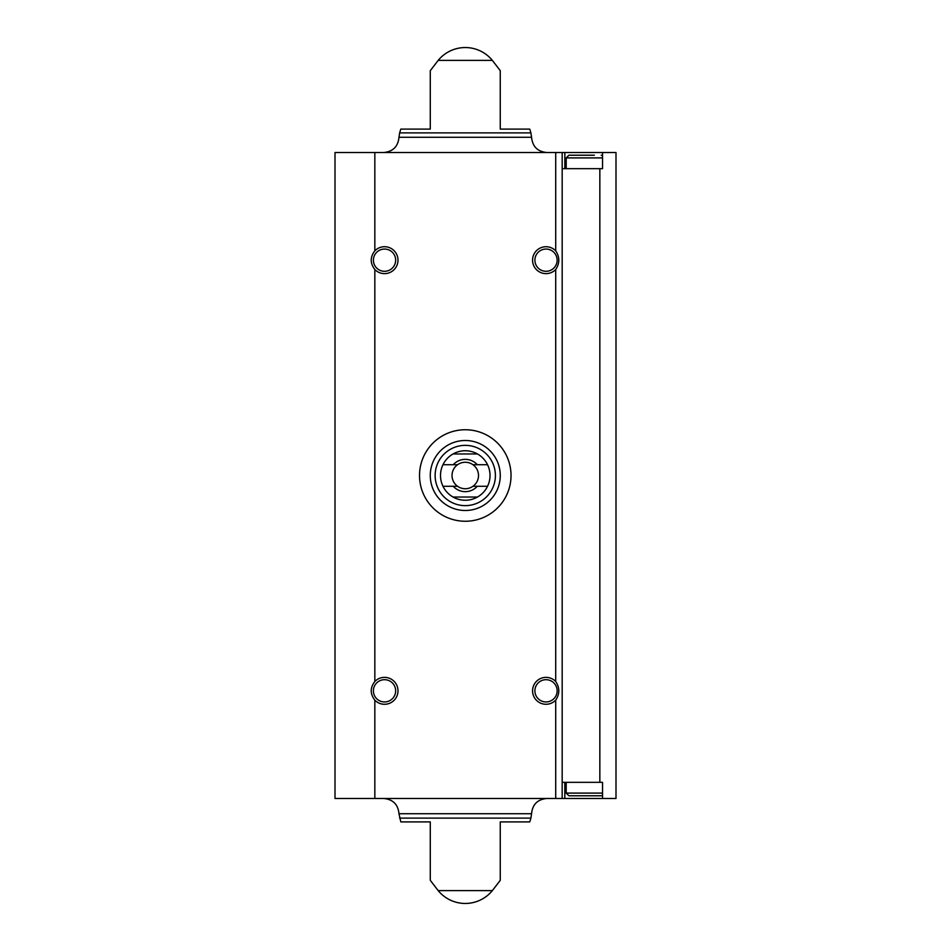 <?xml version="1.0" encoding="UTF-8"?>
<svg xmlns="http://www.w3.org/2000/svg" width="951" height="951" viewBox="0 0 951 951"><rect width="100%" height="100%" fill="white"/><g stroke="black" fill="none" stroke-linecap="round" stroke-linejoin="round"><path stroke-width="1.43" d="M599.843 782.328L599.843 168.672L602.542 168.672L602.542 152.517L615.998 152.517L615.998 798.483L602.542 798.483L602.542 782.328L562.172 782.328M562.172 152.517L335.002 152.517L335.002 798.483L562.172 798.483L562.172 152.517L602.542 152.517M599.843 168.672L562.172 168.672M562.172 798.483L602.542 798.483M374.837 681.487C370.034 687.716 370.034 693.933 374.837 700.162A13.457 13.457 0 0 0 393.987 700.4A13.457 13.457 0 0 0 393.987 681.249A13.457 13.457 0 0 0 374.837 681.487L374.837 269.513C370.034 263.296 370.034 257.067 374.837 250.838A13.457 13.457 0 0 1 393.987 250.6A13.457 13.457 0 0 1 393.987 269.751A13.457 13.457 0 0 1 374.837 269.513M555.705 798.483L555.705 700.162C559.818 693.933 559.818 687.704 555.705 681.487L555.705 269.513C559.818 263.284 559.818 257.067 555.705 250.838L555.705 152.517M430.28 129.098L430.28 70.683L430.28 129.098L430.28 70.683L430.28 129.098L400.811 129.098L399.634 132.878L530.908 132.878L529.743 129.098L500.262 129.098L500.262 70.683L500.262 129.098M438.185 60.388L492.356 60.388A34.985 34.985 0 0 0 438.185 60.388L430.28 70.683M430.28 880.317L438.185 890.611L492.356 890.611L500.262 880.317M430.28 821.902L430.28 880.317L430.28 821.902L430.28 880.317L430.28 821.902L400.811 821.902L398.98 813.735L531.561 813.735C532.465 804.475 537.541 799.387 546.813 798.483M399.634 818.122L530.908 818.122L529.743 821.902L500.262 821.902L500.262 880.317L500.262 821.902M555.705 269.513A13.457 13.457 0 0 1 536.566 269.751A13.457 13.457 0 0 1 536.566 250.6A13.457 13.457 0 0 1 555.705 250.838M555.705 700.162A13.457 13.457 0 0 1 536.566 700.4A13.457 13.457 0 0 1 536.566 681.249A13.457 13.457 0 0 1 555.705 681.487M564.858 152.517L564.835 168.672L564.858 152.517M383.74 152.517C393.001 151.613 398.077 146.537 398.98 137.265L399.634 132.878M383.74 798.483C393.001 799.387 398.077 804.463 398.98 813.735M376.513 267.897A11.127 11.127 0 0 1 384.525 249.055A11.127 11.127 0 0 1 394.772 264.533A11.127 11.127 0 0 1 376.513 267.897M554.029 698.545A11.127 11.127 0 0 1 535.782 695.169A11.127 11.127 0 0 1 546.017 679.692A11.127 11.127 0 0 1 554.029 698.545M376.513 698.545A11.127 11.127 0 0 1 384.525 679.692A11.127 11.127 0 0 1 394.772 695.169A11.127 11.127 0 0 1 376.513 698.545M554.029 267.897A11.127 11.127 0 0 1 535.782 264.533A11.127 11.127 0 0 1 546.017 249.055A11.127 11.127 0 0 1 554.029 267.897M568.9 795.785L601.198 795.785L568.9 795.785L566.202 793.098L566.202 782.328M566.202 168.672L566.202 157.902L568.9 155.215L594.363 155.215M575.724 155.215L568.9 155.215M511.032 475.5A45.755 45.755 0 0 1 442.393 515.121A45.755 45.755 0 0 1 442.393 435.879A45.755 45.755 0 0 1 511.032 475.5M487.566 464.73L477.307 464.73A16.143 16.143 0 0 0 453.235 464.73L442.976 464.73A24.762 24.762 0 0 1 453.045 453.972L477.497 453.972A24.762 24.762 0 0 1 477.497 497.028L453.045 497.028A24.762 24.762 0 0 1 442.976 486.27L453.235 486.27A16.143 16.143 0 0 0 477.307 486.27L487.566 486.27M442.976 464.73A24.762 24.762 0 0 0 442.976 486.27M453.235 464.73L457.574 464.73A13.231 13.231 0 0 1 472.968 464.73L477.307 464.73M477.307 486.27L472.968 486.27A13.231 13.231 0 0 1 457.574 486.27L453.235 486.27M472.968 486.27A13.231 13.231 0 0 0 472.968 464.73M457.574 464.73A13.231 13.231 0 0 0 457.574 486.27M495.412 475.5A30.147 30.147 0 0 1 450.203 501.605A30.147 30.147 0 0 1 450.203 449.395A30.147 30.147 0 0 1 495.412 475.5M477.497 497.028A24.762 24.762 0 0 1 453.045 497.028M453.045 453.972A24.762 24.762 0 0 1 477.497 453.972M500.262 475.5A34.985 34.985 0 0 1 447.778 505.801A34.985 34.985 0 0 1 447.778 445.199A34.985 34.985 0 0 1 500.262 475.5M374.837 250.838L374.837 152.517M374.837 798.483L374.837 700.162M398.98 137.265L531.561 137.265L530.908 132.878M564.835 782.328L564.835 798.483L564.858 782.328M566.202 793.098L602.542 793.098M566.202 157.902L602.542 157.902M492.356 60.388L500.262 70.683M531.561 137.265C532.465 146.525 537.541 151.613 546.813 152.517M438.185 890.611A34.985 34.985 0 0 0 492.356 890.611M530.908 818.122L531.561 813.735M602.542 795.428L601.198 795.785M602.542 155.572L601.198 155.215"/></g></svg>

